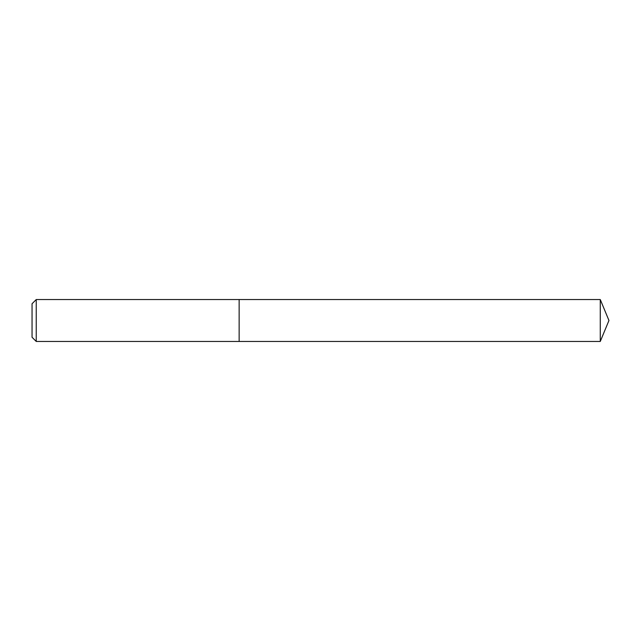 <?xml version="1.0" encoding="UTF-8"?>
<svg xmlns="http://www.w3.org/2000/svg" width="641" height="641" viewBox="0 0 641 641"><rect width="100%" height="100%" fill="white"/><g stroke="black" fill="none" stroke-linecap="round" stroke-linejoin="round"><path stroke-width="0.96" d="M36.241 299.547L36.241 341.453L239.141 341.453L239.141 299.547L239.141 341.453L600.272 341.453L600.272 299.547L36.241 299.547L32.05 303.738L32.05 337.262L36.241 341.453M600.272 341.453L608.95 320.5L600.272 299.547"/></g></svg>
